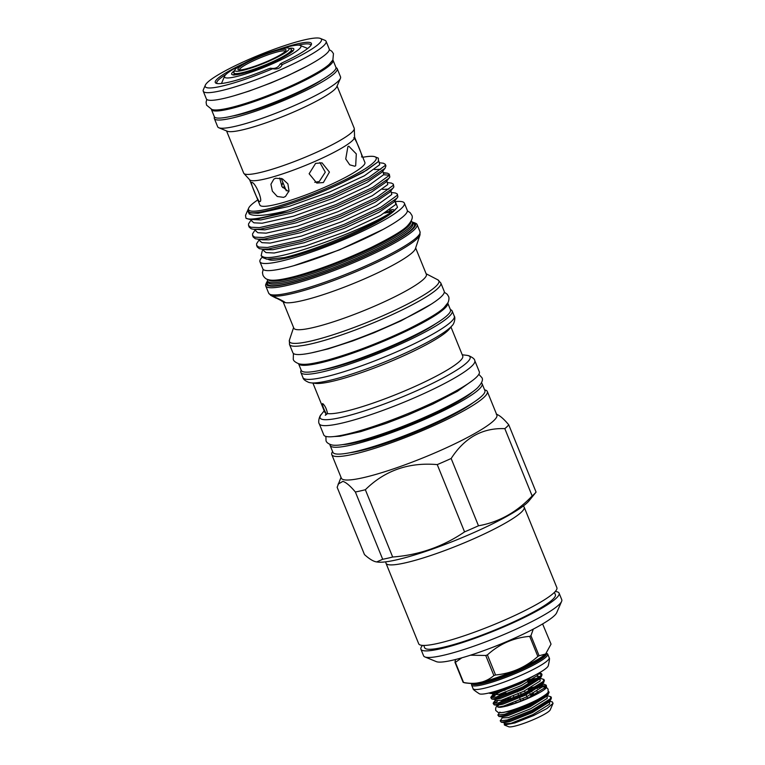 <?xml version="1.0" encoding="UTF-8"?>
<svg xmlns="http://www.w3.org/2000/svg" width="765" height="765" viewBox="0 0 765 765"><rect width="100%" height="100%" fill="white"/><g stroke="black" fill="none" stroke-linecap="round" stroke-linejoin="round"><path stroke-width="1.15" d="M536.982 691.139A2.687 1.999 77.1 0 0 537.068 691.369A2.687 1.999 77.1 0 0 538.225 692.784M538.235 687.764A2.687 1.999 77.1 0 0 537.135 688.643M546.573 687.496L548.132 689.189C547.549 692.411 551.307 691.656 538.101 699.334C524.694 706.363 503.121 714.147 498.235 712.511L495.739 710.465C495.414 708.275 495.93 706.726 497.307 705.818A2.687 2.505 46.3 0 1 497.518 705.636M332.899 59.947A65.618 9.304 157.9 0 1 333.024 60.177A65.618 9.304 157.9 0 1 281.434 91.121A65.618 9.304 157.9 0 1 213.167 110.724A65.618 9.304 157.9 0 1 211.427 109.548A65.618 9.304 157.9 0 1 211.36 109.299M333.024 60.177L335.911 67.282A65.618 9.304 157.9 0 1 284.322 98.226A65.618 9.304 157.9 0 1 216.055 117.839A65.618 9.304 157.9 0 1 214.315 116.653L211.427 109.548M279.799 49.161A41.214 5.843 157.9 0 1 300.243 45.431A41.214 5.843 157.9 0 1 272.082 63.964A41.214 5.843 157.9 0 1 224.652 76.127A41.214 5.843 157.9 0 1 241.912 64.537M255.347 57.891A29.29 4.15 157.9 0 1 288.606 48.147A29.29 4.15 157.9 0 1 268.591 61.315A29.29 4.15 157.9 0 1 234.893 69.959A29.29 4.15 157.9 0 1 255.347 57.891M288.606 48.147L290.901 49.094A31.078 4.408 157.9 0 1 291.427 49.553A31.078 4.408 157.9 0 1 269.663 63.065A31.078 4.408 157.9 0 1 233.841 72.943A31.078 4.408 157.9 0 1 233.899 72.235L234.893 69.959M239.455 69.94A24.757 3.509 157.9 0 1 256.82 59.249A24.757 3.509 157.9 0 1 285.316 51.322M267.836 61.124A25.943 3.682 157.9 0 1 238.374 69.758A25.943 3.682 157.9 0 1 256.103 58.083A25.943 3.682 157.9 0 1 285.967 50.433A25.943 3.682 157.9 0 1 267.836 61.124M548.18 691.55L548.582 691.617A28.037 3.978 157.9 0 1 549.021 692.019A28.037 3.978 157.9 0 1 537.097 700.606C526.827 705.521 517.216 709.174 508.247 711.555L503.035 712.416M507.96 705.493L509.806 704.536M447.755 303.141A80.526 11.427 157.9 0 1 383.695 341.209A80.526 11.427 157.9 0 1 300.597 364.982A80.526 11.427 157.9 0 1 298.56 363.719L301.247 370.365A80.526 11.427 157.9 0 0 303.38 371.819A80.526 11.427 157.9 0 0 387.167 347.759A80.526 11.427 157.9 0 0 450.47 309.777L447.764 303.122M342.682 444.608A75.4 10.691 -22.1 0 0 410.136 424.499A75.4 10.691 -22.1 0 0 472.512 391.89M319.263 423.772L323.796 434.95A83.93 11.905 -22.1 0 0 326.014 436.452A83.93 11.905 -22.1 0 0 413.339 411.379A83.93 11.905 -22.1 0 0 479.32 371.8L474.778 360.621A83.93 11.905 157.9 0 1 408.806 400.2A83.93 11.905 157.9 0 1 321.482 425.283A83.93 11.905 157.9 0 1 319.263 423.772C317.915 422.49 319.234 415.873 321.377 414.314A80.947 11.485 -22.1 0 0 322.237 419.363A80.947 11.485 -22.1 0 0 413.406 392.196A80.947 11.485 -22.1 0 0 467.951 355.553A80.947 11.485 -22.1 0 0 466.679 355.314L468.687 355.687C472.684 357.446 474.721 359.091 474.778 360.621M325.297 415.252L327.525 413.588C326.617 408.921 324.991 405.565 322.639 403.528C322.151 404.828 323.251 408.051 325.938 413.176L325.574 415.194M327.525 413.588A74.501 10.567 -22.1 0 0 405.785 390.475A74.501 10.567 -22.1 0 0 462.739 356.021L450.968 327.028M315.553 383.399A74.501 10.567 -22.1 0 0 385.417 363.614A74.501 10.567 -22.1 0 0 449.294 329.093L452.201 325.498A78.68 11.159 157.9 0 1 384.738 361.95A78.68 11.159 157.9 0 1 310.963 382.854L315.553 383.399M301.19 370.231A81.664 11.58 -22.1 0 0 300.865 372.44A81.664 11.58 -22.1 0 0 303.026 373.903A81.664 11.58 -22.1 0 0 387.989 349.509A81.664 11.58 -22.1 0 0 452.182 310.992A81.664 11.58 -22.1 0 0 450.413 309.634M289.486 344.432L292.861 352.742A81.664 11.58 -22.1 0 0 295.022 354.214A81.664 11.58 -22.1 0 0 379.995 329.811A81.664 11.58 -22.1 0 0 444.188 291.293L440.812 282.983A81.664 11.58 157.9 0 1 376.619 321.501A81.664 11.58 157.9 0 1 291.647 345.895A81.664 11.58 157.9 0 1 289.486 344.432L289.419 340.109A80.688 11.446 -22.1 0 0 291.532 343.055A80.688 11.446 -22.1 0 0 379.918 317.045A80.688 11.446 -22.1 0 0 437.848 279.837L440.812 282.983M283.117 301.793L293.817 328.137A71.518 10.146 -22.1 0 0 295.711 329.419A71.518 10.146 -22.1 0 0 370.126 308.056A71.518 10.146 -22.1 0 0 426.354 274.319L415.653 247.975M285.087 302.567L274.568 297.193C275.859 297.308 285.766 302.232 285.077 302.577A71.518 10.146 -22.1 0 0 355.821 282.543A71.518 10.146 -22.1 0 0 415.395 248.73L420.023 234.826A81.1 11.504 157.9 0 1 351.785 273.449A81.1 11.504 157.9 0 1 271.9 295.806A81.1 11.504 157.9 0 1 270.82 295.414L268.668 293.158A81.664 11.58 -22.1 0 0 270.829 294.621A81.664 11.58 -22.1 0 0 355.792 270.227A81.664 11.58 -22.1 0 0 419.995 231.709L420.023 234.826M282.668 187.607A38.623 5.479 157.9 0 1 284.532 186.507M282.849 182.376L281.673 186.134M414.133 222.653L415.653 223.275A81.664 11.58 157.9 0 1 417.059 224.499A81.664 11.58 157.9 0 1 352.866 263.007A81.664 11.58 157.9 0 1 267.903 287.411A81.664 11.58 157.9 0 1 265.742 285.947A81.664 11.58 157.9 0 1 265.895 284.092L266.555 282.572A80.468 11.418 -22.1 0 0 268.534 285.842A80.468 11.418 -22.1 0 0 357.532 259.545A80.468 11.418 -22.1 0 0 414.133 222.653A80.468 11.418 -22.1 0 0 413.387 222.405A80.468 11.418 -22.1 0 0 412.297 222.194M323.366 182.548L316.777 183.055L309.137 173.751L315.591 163.394L322.008 162.849L329.428 172.087L323.366 182.548M314.788 182.309L319.282 181.487L325.288 172.163L319.875 162.543M361.549 156.892C363.891 158.69 355.639 138.36 353.774 137.748M259.545 201.568C257.681 200.956 249.428 180.626 251.761 182.424C255.51 182.194 263.772 202.524 259.545 201.568L259.861 201.549M355.677 165.776L354.75 166.215L349.739 164.838L345.732 158.948L347.903 146.631L348.783 146.211L356.308 153.918L355.677 165.776M283.547 197.37L277.265 196.481L272.35 191.145L270.915 184.241L273.86 179.115L275.773 178.226L282.448 178.847L287.87 183.839L289.027 190.934L285.508 196.442L283.547 197.37M279.703 178.016L281.941 186.584L288.826 191.757M249.572 179.679L259.88 205.077A56.667 8.042 -22.1 0 0 261.381 206.091A56.667 8.042 -22.1 0 0 320.344 189.165A56.667 8.042 -22.1 0 0 364.886 162.438L354.578 137.04M226.555 130.92L243.672 173.091A59.651 8.463 -22.1 0 0 243.911 173.473L249.715 179.842A56.667 8.042 -22.1 0 0 250.987 180.502A56.667 8.042 -22.1 0 0 308.591 164.14A56.667 8.042 -22.1 0 0 354.587 137.27L354.3 128.654A59.651 8.463 -22.1 0 0 354.205 128.214L337.088 86.043M243.911 173.473A59.651 8.463 -22.1 0 0 245.249 174.162A59.651 8.463 -22.1 0 0 305.885 156.94A59.651 8.463 -22.1 0 0 354.3 128.654M257.786 199.923A68.898 9.773 -22.1 0 0 248.682 208.109A68.898 9.773 -22.1 0 0 250.375 210.911A68.898 9.773 -22.1 0 0 326.569 188.391A68.898 9.773 -22.1 0 0 375.032 156.806A68.898 9.773 -22.1 0 0 374.391 156.595A68.898 9.773 -22.1 0 0 362.792 157.284M378.809 161.042L379.708 164.714L364.312 175.816L329.858 191.843L289.342 206.301L258.101 213.301L249.906 212.89L247.784 210.518A70.093 9.945 -22.1 0 0 247.889 211.216A70.093 9.945 -22.1 0 0 249.744 212.479A70.093 9.945 -22.1 0 0 343.714 182.022L366.645 170.241L378.436 161.549L378.35 158.164L375.032 156.806M286.655 210.786L331.962 194.645L368.73 177.461L385.149 165.536L385.273 164.284L385.914 165.871L385.082 168.233L369.38 179.048L332.603 196.242L289.361 211.752L256.017 219.287L249.428 219.345L245.938 218.197A74.865 10.614 -22.1 0 0 247.219 218.733A74.865 10.614 -22.1 0 0 286.655 210.786C266.784 215.673 254.296 216.696 249.18 213.865L247.784 210.518M214.506 116.978A66.297 9.4 -22.1 0 0 214.353 118.556L217.681 126.761A66.297 9.4 -22.1 0 0 218.819 127.755L227.348 131.255A59.651 8.463 -22.1 0 0 227.903 131.427A59.651 8.463 -22.1 0 0 286.014 115.247A59.651 8.463 -22.1 0 0 336.743 86.828L340.415 78.384A66.297 9.4 -22.1 0 0 340.54 76.873L337.212 68.668A66.297 9.4 -22.1 0 0 335.998 67.645M411.168 221.142A78.116 11.083 157.9 0 1 412.306 222.223A78.116 11.083 157.9 0 1 350.906 259.058A78.116 11.083 157.9 0 1 269.634 282.4A78.116 11.083 157.9 0 1 267.559 280.994A78.116 11.083 157.9 0 1 267.626 279.435M394.941 200.774L395.83 204.418L380.435 215.51L345.981 231.546L305.464 246.005L274.214 253.005L266.029 252.593L264.049 251.025L263.37 249.342M397.36 194.061L397.886 196.911L393.851 202.123L379.096 212.23L344.642 228.266L304.135 242.725L272.885 249.715L266.775 249.753L259.373 248.663L257.27 247.019L256.629 245.422L258.733 247.076L267.463 247.478L300.808 239.942L344.049 224.422L380.827 207.239L397.236 195.314L397.36 194.061L395.505 193.019L391.594 192.531M390.905 190.848L391.795 194.492L376.399 205.584L341.945 221.62L301.439 236.079L270.188 243.079L262.003 242.668L260.024 241.099L259.335 239.416M393.334 184.136L393.851 186.985L389.825 192.197L375.07 202.304L340.616 218.341L300.1 232.799L268.859 239.789L262.739 239.828L255.347 238.737L253.244 237.093L252.593 235.496L254.697 237.15L263.428 237.552L296.782 230.016L340.023 214.496L376.791 197.313L393.21 185.388L393.334 184.136L391.479 183.093L387.568 182.606M386.88 180.922L387.769 184.566L372.373 195.658L337.92 211.695L297.403 226.153L266.153 233.153L257.968 232.742L255.988 231.173L255.309 229.49M389.299 174.21L389.825 177.059L385.79 182.271L371.035 192.378L336.581 208.415L296.074 222.873L264.824 229.863L253.464 229.27L251.312 228.812L249.208 227.167L248.568 225.579L250.671 227.224L259.402 227.626L292.746 220.091L335.988 204.571L372.765 187.387L389.175 175.462L389.299 174.21L387.444 173.167L383.714 173.119M382.854 170.997L383.734 174.64L368.338 185.742L333.884 201.769L293.377 216.227L262.127 223.227L253.942 222.816L251.962 221.248M385.082 168.233L381.764 172.345L367.009 182.453L332.555 198.489L292.039 212.947L260.798 219.947L249.428 219.345M378.436 161.549L362.973 172.527L343.714 182.022M382.653 189.404L388.849 189.089M374.592 169.553L380.788 169.237M397.169 198.011L381.467 208.826L344.699 226.019L301.458 241.53L268.104 249.065L261.525 249.122M393.143 188.085L377.441 198.9L340.664 216.093L297.422 231.604L264.078 239.139L257.489 239.196M383.667 174.774L389.309 175.137M389.108 178.159L373.406 188.974L336.638 206.168L293.397 221.678L260.043 229.213L253.464 229.27M385.273 164.284L383.418 163.241L379.507 162.754M259.383 239.522L256.591 243.777L256.629 245.422M255.347 229.596L252.565 233.851L252.593 235.496M251.322 219.67L248.529 223.925L248.568 225.57M218.819 127.755A66.297 9.4 -22.1 0 0 219.44 127.956A66.297 9.4 -22.1 0 0 284.025 109.969A66.297 9.4 -22.1 0 0 340.415 78.384M268.324 279.646A76.921 10.911 -22.1 0 0 270.255 280.841A76.921 10.911 -22.1 0 0 349.595 258.149A76.921 10.911 -22.1 0 0 410.824 221.783M261.133 255.73L262.883 257.662L266.966 259.22L284.169 257.623A73.22 10.385 -22.1 0 0 350.341 234.1A73.22 10.385 -22.1 0 0 397.523 207.277C384.843 222.194 276.519 263.829 262.94 256.753L261.133 255.73L262.252 250.882L263.409 249.447M214.353 118.556A66.297 9.4 -22.1 0 0 216.103 119.751A66.297 9.4 -22.1 0 0 285.087 99.938A66.297 9.4 -22.1 0 0 337.212 68.668M395.983 208.778A69.577 9.869 157.9 0 1 335.156 241.893A69.577 9.869 157.9 0 1 269.529 259.89A69.577 9.869 157.9 0 1 268.324 259.383M232.512 116.031A57.949 8.224 -22.1 0 0 322.428 79.522M277.59 49.744A51.896 7.363 157.9 0 1 310.045 42.515A51.896 7.363 157.9 0 1 311.326 44.628A51.896 7.363 157.9 0 1 281.912 62.931A11.332 1.607 -22.1 0 1 280.162 63.964L282.304 64.518A62.72 8.893 -22.1 0 0 320.372 38.441A62.72 8.893 -22.1 0 0 319.789 38.25A62.72 8.893 -22.1 0 0 258.685 55.262A62.72 8.893 -22.1 0 0 205.345 85.145A62.72 8.893 -22.1 0 0 206.885 87.698A62.72 8.893 -22.1 0 0 272.646 68.745L270.504 68.19A11.332 1.607 -22.1 0 1 267.98 69.032A51.896 7.363 157.9 0 1 216.629 83.433A51.896 7.363 157.9 0 1 216.151 83.27A51.896 7.363 157.9 0 1 243.901 63.428M217.069 83.528A50.7 7.191 157.9 0 1 216.811 83.146A50.7 7.191 157.9 0 1 225.876 74.511M298.235 45.125A50.7 7.191 157.9 0 1 309.423 44.083A50.7 7.191 157.9 0 1 310.762 44.992A50.7 7.191 157.9 0 1 310.839 45.451M395.285 201.616A77.934 11.054 157.9 0 1 402.304 201.74A77.934 11.054 157.9 0 1 404.369 203.146A77.934 11.054 157.9 0 1 343.103 239.894A77.934 11.054 157.9 0 1 262.012 263.179A77.934 11.054 157.9 0 1 259.957 261.783A77.934 11.054 157.9 0 1 262.328 257.05M404.369 203.146L407.257 210.251A77.934 11.054 157.9 0 1 345.99 247.009A77.934 11.054 157.9 0 1 264.9 270.294A77.934 11.054 157.9 0 1 262.844 268.897L259.957 261.783M205.345 85.145L203.366 89.696A66.297 9.4 -22.1 0 0 203.241 91.198A66.297 9.4 -22.1 0 0 205.001 92.393A66.297 9.4 -22.1 0 0 273.985 72.579A66.297 9.4 -22.1 0 0 326.1 41.31A66.297 9.4 -22.1 0 0 324.962 40.325L320.372 38.441M282.304 64.518C280.554 68.209 277.332 69.625 272.646 68.745M203.241 91.198L206.349 98.857A66.297 9.4 -22.1 0 0 208.109 100.052A66.297 9.4 -22.1 0 0 277.093 80.239A66.297 9.4 -22.1 0 0 329.208 48.97L326.1 41.31M481.453 382.921A82.018 11.638 157.9 0 1 482.103 383.724A82.018 11.638 157.9 0 1 417.633 422.414A82.018 11.638 157.9 0 1 332.287 446.913A82.018 11.638 157.9 0 1 330.117 445.44A82.018 11.638 157.9 0 1 330.021 444.408M482.103 383.724L484.886 390.571A82.018 11.638 157.9 0 1 420.406 429.251A82.018 11.638 157.9 0 1 335.07 453.76A82.018 11.638 157.9 0 1 332.899 452.278L330.117 445.44M529.055 500.798A84.102 11.934 157.9 0 1 456.944 539.765A84.102 11.934 157.9 0 1 378.082 562.103L376.686 561.94L382.691 559.282A94.248 13.368 -22.1 0 0 392.675 557.025C419.077 555.008 443.031 546.621 464.565 531.885A94.248 13.368 -22.1 0 0 478.479 525.785C498.837 522.208 516.729 512.254 532.153 495.94A94.248 13.368 -22.1 0 0 536.074 492.105L529.055 500.798M341.027 477.37L337.145 487.286L364.465 554.568C368.74 558.46 372.421 560.841 375.519 561.711L376.686 561.94M332.612 451.58A83.93 11.905 -22.1 0 0 331.8 454.639L341.353 478.163A83.93 11.905 -22.1 0 0 343.571 479.674A83.93 11.905 -22.1 0 0 430.896 454.601A83.93 11.905 -22.1 0 0 496.868 415.013L487.315 391.489A83.93 11.905 -22.1 0 0 485.096 389.978A83.93 11.905 -22.1 0 0 484.599 389.873M338.073 484.159L342.892 481.357C346.153 482.409 350.313 485.957 355.371 492A94.248 13.368 -22.1 0 0 365.354 489.734C384.824 470.504 408.787 462.127 437.245 464.604A94.248 13.368 -22.1 0 0 451.159 458.503C464.575 437.704 482.466 427.75 504.823 428.649A94.248 13.368 -22.1 0 0 508.754 424.824C503.695 418.78 499.545 415.232 496.284 414.181M331.8 454.639A83.93 11.905 -22.1 0 0 334.018 456.15A83.93 11.905 -22.1 0 0 421.343 431.068A83.93 11.905 -22.1 0 0 487.315 391.489M554.434 592.359L555.361 594.654A70.533 10.002 157.9 0 1 499.908 627.922A70.533 10.002 157.9 0 1 426.516 648.997A70.533 10.002 157.9 0 1 424.651 647.726L423.724 645.44M559.091 593.143L561.759 599.703A74.559 10.576 157.9 0 1 561.615 601.395L556.671 612.765A65.618 9.304 157.9 0 1 500.874 644.034A65.618 9.304 157.9 0 1 436.949 661.83A65.618 9.304 157.9 0 1 436.337 661.629L424.871 656.925A74.559 10.576 157.9 0 1 423.59 655.806L420.922 649.246A74.559 10.576 -22.1 0 0 422.892 650.585A74.559 10.576 -22.1 0 0 500.473 628.304A74.559 10.576 -22.1 0 0 559.091 593.143A74.559 10.576 -22.1 0 0 557.121 591.804A74.559 10.576 -22.1 0 0 555.237 591.517M561.615 601.395A74.559 10.576 157.9 0 1 498.206 636.92A74.559 10.576 157.9 0 1 425.56 657.154A74.559 10.576 157.9 0 1 424.871 656.925M523.126 506.134L523.193 506.172A74.559 10.576 157.9 0 1 524.168 507.147A74.559 10.576 157.9 0 1 465.56 542.308A74.559 10.576 157.9 0 1 387.979 564.589A74.559 10.576 157.9 0 1 386 563.25A74.559 10.576 157.9 0 1 386.029 561.864L386.048 561.797M524.168 507.147L556.872 587.673A74.559 10.576 157.9 0 1 498.254 622.834A74.559 10.576 157.9 0 1 420.674 645.115A74.559 10.576 157.9 0 1 418.704 643.776L386 563.25M523.365 688.012L523.776 689.035M524.551 690.929L525.268 692.698M526.129 694.821L527.506 698.216M531.197 696.513L529.763 692.975M528.911 690.881L528.185 689.083M527.955 682.141L528.625 683.795A12.23 1.731 157.9 0 1 528.577 684.034M530.298 687.926L531.044 689.762M531.493 690.862L531.876 691.828M532.65 693.721L533.358 695.462M532.45 695.911L531.761 694.209M530.145 690.24L529.409 688.423M523.48 699.946L522.935 698.598M521.29 694.553L520.582 692.813M547.013 695.595L550.982 696.829L550.15 698.933L531.857 710.283L507.224 719.999L500.205 720.821L502.299 717.838L508.419 717.627L530.7 708.734L547.233 698.359L547.061 695.729M500.205 720.821L501.305 722.246L507.673 721.108L532.306 711.393L550.599 700.032L551.431 697.938L550.982 696.829M537.097 700.606L529.514 704.498L504.881 714.214L497.852 715.036L499.947 712.043M497.852 715.036L498.952 716.461L505.33 715.313L529.954 705.598L548.247 694.247L549.05 692.076M488.911 693.004L495.921 692.162L520.554 682.447L527.477 678.918M539.717 672.751L541.572 673.669L540.75 675.772L522.457 687.123L497.824 696.839L490.805 697.661L491.053 696.953L504.518 689.437M495.127 695.404L491.56 697.996M490.805 697.661L491.895 699.086L498.273 697.948L522.906 688.232L541.199 676.872L542.022 674.778L541.572 673.669M539.966 678.23L543.925 679.463L543.102 681.558L524.809 692.918L500.176 702.633L493.148 703.456L495.194 701.237M497.48 701.189L493.913 703.781M493.148 703.456L494.247 704.881L500.626 703.743L525.259 694.027L543.552 682.667L544.374 680.573L543.925 679.463M541.61 674.3L538.617 673.793M527.515 681.06L537.164 678.823M534.706 680.477L527.965 682.17M541.783 684.331L544.412 684.331L546.277 685.249L545.445 687.352L526.33 699.095A28.037 3.978 157.9 0 0 527.171 698.732A28.037 3.978 157.9 0 0 546.564 687.515L546.277 685.249M546.315 685.88L539.966 685.717M537.059 686.262L531.073 687.745M553.057 703.351L550.226 709.872A22.663 3.213 157.9 0 1 534.4 719.205A22.663 3.213 157.9 0 1 508.658 726.75L504.403 725.01L514.922 722.935L533.76 715.476L546.946 708.514L553.057 703.351L552.301 701.868L549.366 701.381M504.145 722.59L504.403 725.01M533.291 629.107L530.939 635.686L539.096 655.768L545.627 653.999L551.039 644.12L542.605 623.934M463.542 682.447A48.616 6.895 157.9 0 1 463.322 682.399A48.616 6.895 157.9 0 1 463.121 682.332L454.965 662.251A48.616 6.895 -22.1 0 0 455.165 662.308A48.616 6.895 -22.1 0 0 455.385 662.356L463.542 682.447C475.524 684.809 485.641 682.523 493.894 675.562L485.737 655.481L470.465 655.194M454.965 662.251L455.538 659.506M545.617 653.999L541.821 656.877A41.147 5.833 -22.1 0 1 477.733 682.896C475.514 683.747 471.183 683.728 464.747 682.829L463.121 682.332M546.468 653.224L546.554 653.425A41.071 5.824 157.9 0 1 546.631 653.425A41.071 5.824 157.9 0 1 547.721 654.161A41.071 5.824 157.9 0 1 515.438 673.525A41.071 5.824 157.9 0 1 472.703 685.803A41.071 5.824 157.9 0 1 471.613 685.058A41.071 5.824 157.9 0 1 471.928 683.69M547.721 654.161L549.165 657.718A41.071 5.824 157.9 0 1 549.213 657.9A41.071 5.824 157.9 0 1 516.26 677.341A41.071 5.824 157.9 0 1 474.147 689.351A41.071 5.824 157.9 0 1 473.153 688.787A41.071 5.824 157.9 0 1 473.057 688.615L471.613 685.058M549.213 657.9C549.796 657.862 549.461 660.539 548.228 665.913A37.495 5.317 157.9 0 1 516.385 683.776A37.495 5.317 157.9 0 1 479.808 693.96A37.495 5.317 157.9 0 1 479.445 693.836C474.816 690.852 472.713 689.16 473.153 688.787M349.815 452.756A75.4 10.691 -22.1 0 0 413.578 432.971A75.4 10.691 -22.1 0 0 473.086 402.706M321.453 370.088A73.134 10.375 -22.1 0 0 435.782 323.662M461.831 657.814L455.385 662.356M529.696 636.375C513.688 637.714 499.593 643.891 487.401 654.897L495.557 674.979C511.498 673.477 525.593 667.3 537.852 656.456L529.696 636.375A48.616 6.895 -22.1 0 0 530.939 635.686M491.235 647.859A41.014 5.814 -22.1 0 0 507.721 641.156M539.096 655.768A48.616 6.895 157.9 0 1 537.852 656.456M495.557 674.979A48.616 6.895 157.9 0 1 493.894 675.562M485.737 655.481A48.616 6.895 -22.1 0 0 487.401 654.897M546.095 686.463L537.049 687.659M499.975 703.915L497.566 706.277L497.91 707.128L500.262 707.3C506.191 706.573 514.883 703.838 526.33 699.095M509.538 692.774A12.23 1.731 157.9 0 1 507.147 693.205L507.319 693.635M505.636 694.266L504.977 692.641L505.636 692.277M513.392 695.949L514.099 697.67M515.744 701.735L516.174 702.786M507.281 698.321L507.989 700.061M509.633 704.106L509.949 704.89M528.711 688.796L529.447 690.604M531.063 694.582L531.742 696.255M530.986 687.544L531.742 689.38M533.339 693.329L534.066 695.108M520.908 700.989L519.636 697.843M518.766 695.691L518.058 693.951M517.283 692.057L516.863 691.005M511.67 704.345L511.316 703.484M509.672 699.43L508.974 697.699M512.99 703.905L512.617 702.987M510.963 698.933L510.265 697.202M422.557 645.392A74.559 10.576 -22.1 0 0 420.922 649.246M355.371 492L382.691 559.282M392.675 557.025L365.354 489.734M437.245 464.604L464.565 531.885M478.479 525.785L451.159 458.503M504.823 428.649L532.153 495.94M536.074 492.105L508.754 424.824M384.719 213.081A69.577 9.869 157.9 0 1 389.873 212.211M389.395 210.165A77.934 11.054 157.9 0 1 393.277 209.419M280.162 63.964C278.231 67.636 275.008 69.041 270.504 68.19M284.169 257.623L266.966 259.22M395.629 202.457L397.523 207.277M248.682 208.109L245.527 215.357L245.938 218.197M412.306 222.223L412.89 223.648A78.116 11.083 -22.1 0 1 351.479 260.483A78.116 11.083 -22.1 0 1 270.208 283.825A78.116 11.083 -22.1 0 1 268.142 282.419L267.559 280.994A80.468 11.418 -22.1 0 0 266.555 282.572M281.491 300.941L283.825 302.156A71.518 10.146 -22.1 0 0 284.503 302.424M312.914 383.083L324.685 412.077A74.501 10.567 -22.1 0 0 325.938 413.176M233.966 74.74A31.767 4.504 157.9 0 1 234.281 74.023M289.132 48.367A33.555 4.762 157.9 0 1 270.351 63.514A33.555 4.762 157.9 0 1 238.661 74.358A33.555 4.762 157.9 0 1 234.664 70.485M291.876 50.643A31.767 4.504 157.9 0 1 292.603 50.93M546.975 693.434A25.886 3.672 157.9 0 1 528.902 704.077A25.886 3.672 157.9 0 1 508.247 711.555M310.963 382.854L308.993 382.481C305.101 380.817 303.093 379.191 302.959 377.594A81.664 11.58 -22.1 0 0 305.12 379.058A81.664 11.58 -22.1 0 0 390.083 354.664A81.664 11.58 -22.1 0 0 454.276 316.146C455.663 317.647 454.219 324.016 452.201 325.498M412.603 222.94A79.302 11.245 157.9 0 1 358.364 259A79.302 11.245 157.9 0 1 269.576 285.383A79.302 11.245 157.9 0 1 267.855 281.711M536.82 687.802A25.886 3.672 157.9 0 1 544.632 688.184M535.012 694.668A25.886 3.672 157.9 0 1 526.683 698.608A25.886 3.672 157.9 0 1 500.262 707.3M546.382 653.31A40.268 5.709 157.9 0 1 513.277 672.435A40.268 5.709 157.9 0 1 472.78 683.881A40.268 5.709 157.9 0 1 472.005 683.537M546.267 653.386L546.554 653.425A40.268 5.709 157.9 0 1 514.902 672.416A40.268 5.709 157.9 0 1 473.009 684.446A40.268 5.709 157.9 0 1 471.938 683.719L471.976 683.795M504.604 723.671L510.771 723.422L533.052 714.529L549.586 704.144L549.413 701.524M499.765 712.712L504.288 712.32M501.305 722.246L504.202 722.6L509.997 721.529L532.277 712.636L548.811 702.251L550.781 699.822M498.952 716.461L501.85 716.815L507.644 715.734L529.925 706.841L546.468 696.466L548.428 694.037M507.31 698.388L498.273 703.131M496.619 704.689L497.154 705.234L502.949 704.154L525.23 695.261L541.763 684.885L542.49 683.728M505.483 692.363L495.921 697.345M491.895 699.086L494.802 699.44L500.597 698.369L522.877 689.475L539.411 679.091L540.138 677.933M539.794 676.738L536.801 676.241M489.543 693.3L492.45 693.654L498.245 692.574L520.525 683.681L535.07 675.151M497.91 707.128L503.714 706.047L525.995 697.154L542.528 686.779L542.089 684.073M495.204 700.52L501.362 700.262L523.643 691.369L540.186 680.984L540.004 678.364M538.111 678.125L527.697 679.951M496.934 691.866L492.89 694.677L499.01 694.477L521.29 685.583L537.833 675.199L538.56 673.248M355.677 254.582A70.772 10.041 157.9 0 1 330.719 264.709M528.883 697.871L514.998 703.475L507.157 705.971L499.669 707.329M544.345 686.96L545.627 687.142M329.304 49.706L331.752 51.198L333.454 53.627L332.88 59.986L329.438 64.097C324.972 68.42 314.578 74.568 298.245 82.543C264.107 98.838 220.425 113.019 211.819 109.424L206.56 105.149L206.081 102.223L206.799 99.45M307.205 66.058L287.822 75.687L270.867 82.974L248.969 91.14L234.033 95.778M407.372 210.834L410.145 212.67L411.58 214.869C413.291 217.184 411.924 220.827 407.458 225.818C403.232 230.37 391.183 237.571 371.312 247.42C345.206 259.775 320.296 269.29 296.6 275.964C282.237 279.837 272.885 281.08 268.534 279.703C266.21 279.301 264.355 277.81 262.959 275.218L262.462 272.646L263.16 269.395M383.074 229.433L339.268 249.964L293.559 265.78M386.535 211.991L391.46 210.987M293.425 353.478L293.263 359.273C293.454 360.831 295.347 362.352 298.924 363.824C304.518 365.01 310.944 364.293 327.267 360.152C352.235 353.21 378.608 343.169 406.406 330.031C427.205 319.713 439.808 312.187 444.197 307.444L448.051 302.586C449.122 299.737 449.256 297.623 448.453 296.256L447.162 294.2L444.302 292.211M311.374 352.885L328.147 348.897L352.78 340.913L374.152 332.708L400.831 320.927L431.03 304.298M325.9 436.423L326.024 440.736C326.435 442.352 328.108 443.681 331.054 444.733C335.242 446.148 344.977 444.819 360.248 440.745C385.388 433.669 411.828 423.571 439.559 410.451C461.152 399.98 472.885 392.378 477.695 387.683C482.065 382.882 483.413 379.478 481.768 377.499L478.842 374.315M334.295 436.519L340.023 436.241L360.774 431.623L385.876 423.485L407.64 415.127L432.732 404.121L457.374 391.336L472.894 380.234M233.994 75.142L233.593 74.664C232.024 75.429 235.859 74.788 245.087 72.752C252.794 70.552 261.2 67.473 270.303 63.514C283.624 58.13 294.248 50.404 292.813 50.614L292.861 51.245M224.652 76.127L221.448 83.5M300.243 45.431L307.683 48.482M291.427 49.553L292.173 51.389M233.841 72.943L234.587 74.779M533.922 694.763L535.787 694.209M454.276 316.146L452.182 310.992M426.124 273.755L437.848 279.837M419.995 231.709L417.059 224.499M251.962 221.257L251.274 219.565M496.552 414.219L497.183 414.477M499.363 707.147L504.814 706.334C511.049 704.766 518.316 702.194 526.597 698.617L536.294 693.932M504.47 689.313L504.9 690.365M505.665 692.258L506.373 693.998M508.017 698.053L508.725 699.784M510.37 703.838L510.704 704.661M501.802 716.805L502.251 717.895M541.371 676.671L539.535 678.938M543.724 682.457L541.888 684.732L542.308 684.015L541.515 683.977L544.412 684.331M494.247 704.881L497.154 705.234L497.566 706.277M494.745 699.43L495.242 700.463L493.406 702.739M492.45 693.654L492.89 694.677L491.053 696.953M387.08 173.11L383.533 172.68M268.668 293.158L265.742 285.947M276.155 298.178L270.82 295.414M293.588 327.573L289.419 340.109M302.959 377.594L300.865 372.44M324.178 410.843L321.377 414.314M462.242 354.778L466.679 355.314M286.282 190.82L281.233 178.379"/></g></svg>
